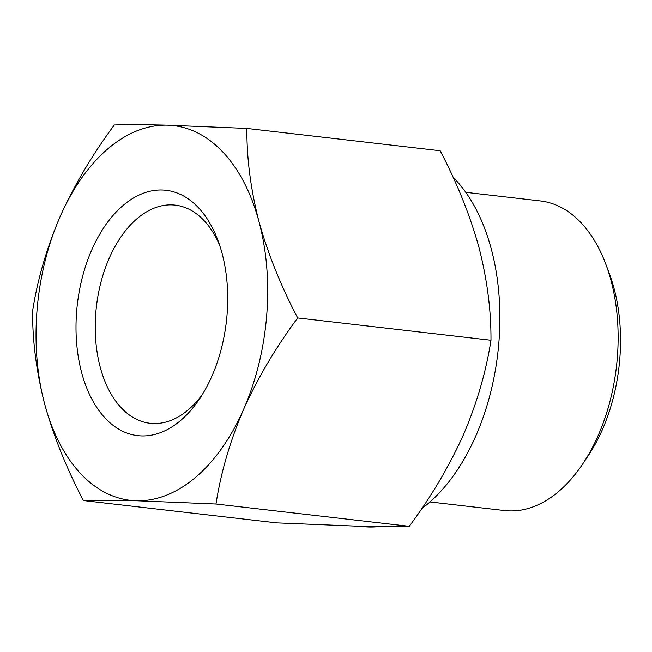 <?xml version="1.0" encoding="UTF-8"?>
<svg xmlns="http://www.w3.org/2000/svg" width="652" height="652" viewBox="0 0 652 652"><rect width="100%" height="100%" fill="white"/><g stroke="black" fill="none" stroke-linecap="round" stroke-linejoin="round"><path stroke-width="0.98" d="M246.872 128.436C246.684 158.395 250.727 189.471 258.999 221.656A188.599 114.548 -83.4 0 0 167.303 125.176L246.872 128.436L440.149 150.742C456.93 182.682 469.831 214.785 478.861 247.035C487.134 279.219 491.176 310.287 490.98 340.254L297.711 317.948C275.877 347.345 257.825 377.842 243.563 409.448A188.599 114.548 -83.4 0 0 258.999 221.656C268.021 253.905 280.922 286 297.711 317.948M243.563 409.448C230.058 441.111 220.865 472.635 215.991 504.012L136.423 500.752A188.599 114.548 -83.4 0 0 243.563 409.448M114.32 124.988C127.385 124.573 145.046 124.638 167.303 125.176A188.599 114.548 -83.4 0 0 60.163 216.488C74.434 184.915 92.486 154.41 114.32 124.988M136.423 500.752C114.165 500.214 96.504 500.149 83.44 500.565C66.651 468.641 53.741 436.547 44.727 404.281A188.599 114.548 -83.4 0 0 136.423 500.752M83.44 500.565L276.709 522.871L356.285 526.131C378.543 526.677 396.204 526.734 409.269 526.319C431.102 496.922 449.147 466.416 463.417 434.819C476.922 403.156 486.115 371.632 490.98 340.254M430.01 501.942L504.575 510.549A155.836 94.646 -83.4 0 0 509.685 510.907A155.836 94.646 -83.4 0 0 582.815 463.816L588.316 455.569A142.136 86.333 -83.4 0 0 609.327 273.547L605.847 264.256A155.836 94.646 -83.4 0 0 540.312 200.93L465.748 192.324M582.815 463.816A155.836 94.646 -83.4 0 0 605.847 264.256M219.675 245.331A109.805 66.691 -83.4 0 0 175.258 205.135A109.805 66.691 -83.4 0 0 96.414 306.57A109.805 66.691 -83.4 0 0 150.082 423.295A109.805 66.691 -83.4 0 0 153.685 423.547A109.805 66.691 -83.4 0 0 202.487 394.273M141.753 435.935A123.505 75.013 -83.4 0 0 199.708 398.625A123.505 75.013 -83.4 0 0 217.964 240.466A123.505 75.013 -83.4 0 0 89.088 256.383A123.505 75.013 -83.4 0 0 141.753 435.935M60.163 216.488A188.599 114.548 -83.4 0 0 44.727 404.281C36.471 372.113 32.429 341.045 32.6 311.053C37.449 279.7 46.642 248.176 60.163 216.488M359.765 526.221L362.862 526.572A188.004 114.19 -83.4 0 0 369.024 527.012A188.004 114.19 -83.4 0 0 379.154 526.547M421.714 508.658A188.004 114.19 -83.4 0 0 498.519 346.554A188.004 114.19 -83.4 0 0 453.058 177.214M409.269 526.319L215.991 504.012"/></g></svg>
